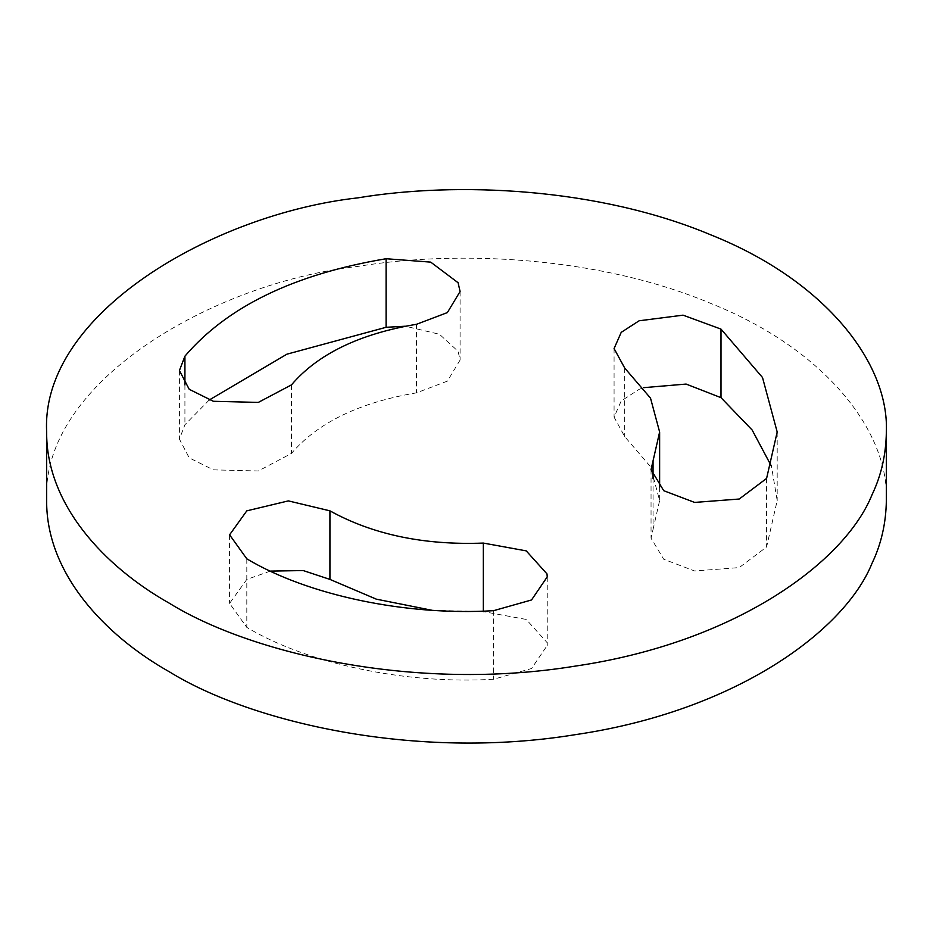 <?xml version="1.0" encoding="UTF-8"?>
<svg xmlns="http://www.w3.org/2000/svg" width="933" height="933" viewBox="0 0 933 933"><rect width="100%" height="100%" fill="white"/><g stroke="black" fill="none" stroke-linecap="round" stroke-linejoin="round"><path stroke-width="0.7" stroke-dasharray="4.67 3.5" d="M886.35 500.555C889.266 432.492 826.428 349.735 711.343 303.645C597.866 255.91 456.412 250.009 357.84 266.418C213.622 282.571 40.527 382.168 46.65 500.555M209.179 400.035L184.921 424.748L179.416 439.093L189.212 457.858L213.354 469.847L258.301 470.978L291.469 453.426C317.745 422.637 359.427 402.45 416.515 392.851L447.385 381.131L460.086 360.068L458.08 351.286L439.455 334.259L405.4 326.223M653.053 478.419L653.053 529.419L651.047 538.201L663.736 559.264L694.619 570.973L739.216 567.591L766.599 546.983L777.189 500.555L771.463 466.278M653.053 529.419L659.631 500.555L650.511 466.698L624.702 436.597L614.077 417.133L621.226 400.91L639.14 389.341L643.712 387.661M270.337 571.101L246.813 579.405L229.588 603.394L246.813 627.396C307.925 663.911 406.1 684.542 493.58 679.247L531.53 668.529L547.239 645.438L547.006 642.487L526.235 619.442L483.329 611.628L431.851 610.252M184.921 384.874L184.921 424.748M291.469 384.874L291.469 453.426M416.515 324.287L416.515 392.851M766.599 478.419L766.599 546.983M624.702 368.034L624.702 436.597M246.813 558.832L246.813 627.396M493.58 610.683L493.58 679.247M179.416 370.529L179.416 439.093M460.086 291.504L460.086 360.068M777.189 431.991L777.189 500.555M614.077 348.569L614.077 417.133M659.631 487.294L659.631 500.555M651.047 469.637L651.047 538.201M229.588 534.831L229.588 603.394M547.239 576.874L547.239 645.438"/><path stroke-width="1.4" d="M46.65 431.991L46.65 500.555C46.079 572.302 103.423 634.662 169.619 671.958C250.919 722.2 415.138 760.757 575.16 734.691C736.312 711.063 845.146 630.276 872.04 563.287C881.242 544.091 886.012 523.18 886.35 500.555L886.35 431.991C889.266 363.928 826.428 281.171 711.343 235.081C597.866 187.346 456.412 181.445 357.84 197.854C213.622 214.007 40.527 313.605 46.65 431.991C46.079 503.738 103.423 566.109 169.619 603.394C250.919 653.648 415.138 692.193 575.16 666.127C736.312 642.51 845.146 561.713 872.04 494.735C881.242 475.538 886.012 454.616 886.35 431.991M405.4 326.223L386.087 327.296L286.909 354.178L209.179 400.035M771.463 466.278L752.161 430.031L720.999 397.668L686.117 384.069L643.712 387.661M329.932 510.841C372.873 534.586 424.002 545.327 483.329 543.076L526.235 550.878L547.006 573.923L547.239 576.874L531.53 599.966L493.58 610.683C406.1 615.978 307.925 595.359 246.813 558.832L229.588 534.831L246.813 510.841L288.367 500.893L329.932 510.841L329.932 579.405L303.237 570.564L270.337 571.101M329.932 579.405L376.291 599.149L431.851 610.252M386.087 258.733C294.257 274.174 227.197 306.654 184.921 356.184L179.416 370.529L189.212 389.294L213.354 401.283L258.301 402.415L291.469 384.874C317.745 354.085 359.427 333.886 416.515 324.287L447.385 312.578L460.086 291.504L458.08 282.722L430.696 262.126L386.087 258.733L386.087 327.296M659.631 431.991L651.047 469.637L663.736 490.7L694.619 502.421L739.216 499.027L766.599 478.419L777.189 431.991L762.518 377.527L720.999 329.104L683.061 315.156L639.14 320.777L621.226 332.346L614.077 348.569L624.702 368.034L650.511 398.134L659.631 431.991L659.631 487.294M184.921 356.184L184.921 384.874M720.999 329.104L720.999 397.668M653.053 460.855L653.053 478.419M483.329 543.076L483.329 611.628"/></g></svg>
